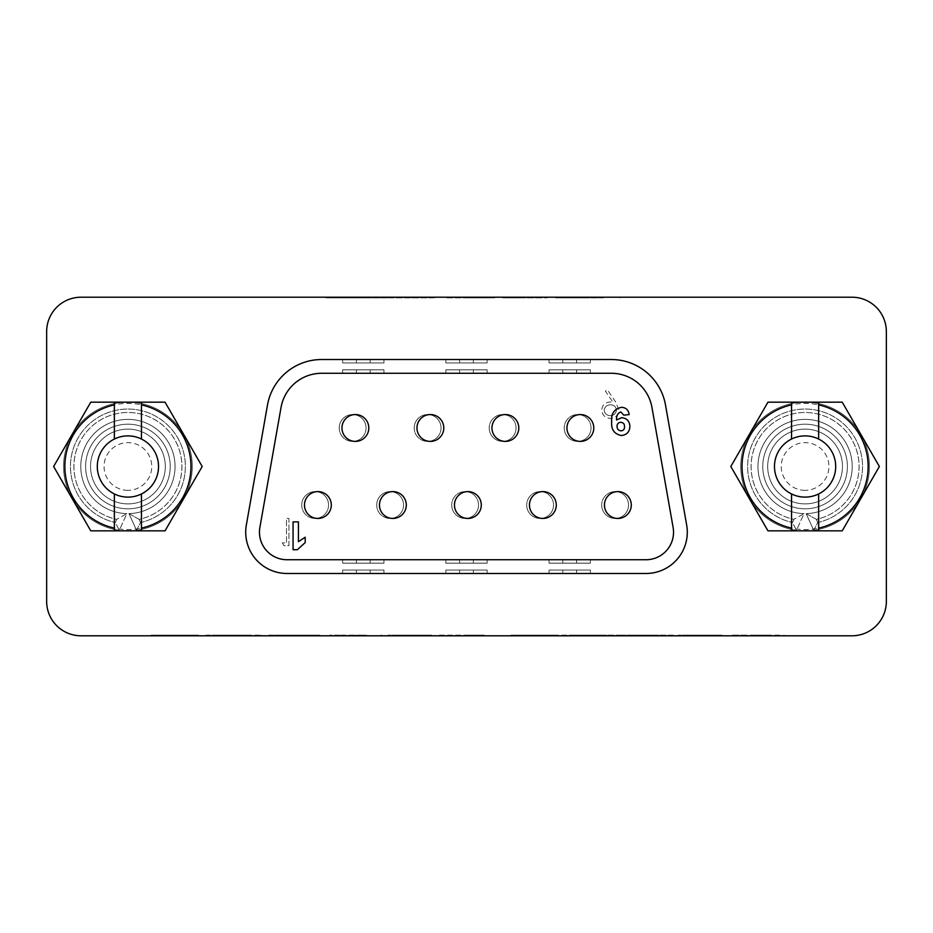 <?xml version="1.0" encoding="UTF-8"?>
<svg xmlns="http://www.w3.org/2000/svg" width="933" height="933" viewBox="0 0 933 933"><rect width="100%" height="100%" fill="white"/><g stroke="black" fill="none" stroke-linecap="round" stroke-linejoin="round"><path stroke-width="0.7" stroke-dasharray="4.67 3.5" d="M127.914 402.17A64.33 64.33 0 0 0 63.724 462.185A64.33 64.33 0 0 0 119.307 530.247L126.876 513.616A47.128 47.128 0 0 1 80.786 465.987A47.128 47.128 0 0 1 127.914 419.372A47.128 47.128 0 0 1 175.042 465.987A47.128 47.128 0 0 1 128.941 513.616L136.51 530.247A64.33 64.33 0 0 0 192.093 462.185A64.33 64.33 0 0 0 127.914 402.17A64.33 64.33 0 0 0 63.724 462.185A64.33 64.33 0 0 0 119.307 530.247L126.876 513.616L116.718 519.331A54.009 54.009 0 0 1 83.13 436.306A54.009 54.009 0 0 1 172.698 436.306A54.009 54.009 0 0 1 139.099 519.331L140.556 522.538L136.51 530.247A64.33 64.33 0 0 0 182.133 431.874A64.33 64.33 0 0 0 73.695 431.874A64.33 64.33 0 0 0 119.307 530.247A64.33 64.33 0 0 1 63.724 462.185A64.33 64.33 0 0 1 127.914 402.17A64.33 64.33 0 0 1 192.093 462.185A64.33 64.33 0 0 1 136.51 530.247L128.941 513.616L136.51 530.247A64.33 64.33 0 0 0 192.093 462.185A64.33 64.33 0 0 0 127.914 402.17A64.33 64.33 0 0 1 192.093 462.185A64.33 64.33 0 0 1 136.51 530.247A64.33 64.33 0 0 0 192.093 462.185A64.33 64.33 0 0 0 127.914 402.17A64.33 64.33 0 0 0 63.724 462.185A64.33 64.33 0 0 0 119.307 530.247L126.876 513.616A47.128 47.128 0 0 1 80.786 465.987A47.128 47.128 0 0 1 127.914 419.372A47.128 47.128 0 0 0 80.786 465.987A47.128 47.128 0 0 0 126.876 513.616A47.128 47.128 0 0 1 87.27 442.639A47.128 47.128 0 0 1 168.558 442.639A47.128 47.128 0 0 1 128.941 513.616L139.099 519.331A54.009 54.009 0 0 0 127.914 412.491A54.009 54.009 0 0 0 116.718 519.331L115.26 522.538L119.307 530.247L126.876 513.616L116.718 519.331L115.26 522.538L119.307 530.247M805.086 402.17A64.33 64.33 0 0 0 740.907 462.185A64.33 64.33 0 0 0 796.49 530.247L804.059 513.616A47.128 47.128 0 0 1 757.958 465.987A47.128 47.128 0 0 1 805.086 419.372A47.128 47.128 0 0 1 852.214 465.987A47.128 47.128 0 0 1 806.124 513.616L813.693 530.247A64.33 64.33 0 0 0 869.276 462.185A64.33 64.33 0 0 0 805.086 402.17A64.33 64.33 0 0 0 740.907 462.185A64.33 64.33 0 0 0 796.49 530.247L804.059 513.616L793.901 519.331A54.009 54.009 0 0 1 760.302 436.306A54.009 54.009 0 0 1 849.87 436.306A54.009 54.009 0 0 1 816.282 519.331L817.74 522.538L813.693 530.247A64.33 64.33 0 0 0 859.305 431.874A64.33 64.33 0 0 0 750.867 431.874A64.33 64.33 0 0 0 796.49 530.247A64.33 64.33 0 0 1 740.907 462.185A64.33 64.33 0 0 1 805.086 402.17A64.33 64.33 0 0 1 869.276 462.185A64.33 64.33 0 0 1 813.693 530.247L806.124 513.616L813.693 530.247A64.33 64.33 0 0 0 869.276 462.185A64.33 64.33 0 0 0 805.086 402.17A64.33 64.33 0 0 1 869.276 462.185A64.33 64.33 0 0 1 813.693 530.247A64.33 64.33 0 0 0 869.276 462.185A64.33 64.33 0 0 0 805.086 402.17A64.33 64.33 0 0 0 740.907 462.185A64.33 64.33 0 0 0 796.49 530.247L804.059 513.616A47.128 47.128 0 0 1 757.958 465.987A47.128 47.128 0 0 1 805.086 419.372A47.128 47.128 0 0 0 757.958 465.987A47.128 47.128 0 0 0 804.059 513.616A47.128 47.128 0 0 1 764.442 442.639A47.128 47.128 0 0 1 845.73 442.639A47.128 47.128 0 0 1 806.124 513.616L816.282 519.331A54.009 54.009 0 0 0 805.086 412.491A54.009 54.009 0 0 0 793.901 519.331L792.444 522.538L796.49 530.247L804.059 513.616L793.901 519.331L792.444 522.538L796.49 530.247M805.086 424.188A42.312 42.312 0 0 0 762.774 466.5A42.312 42.312 0 0 0 805.086 508.812A42.312 42.312 0 0 0 847.397 466.5A42.312 42.312 0 0 0 805.086 424.188A42.312 42.312 0 0 0 762.774 466.5A42.312 42.312 0 0 0 805.086 508.812A42.312 42.312 0 0 0 847.397 466.5A42.312 42.312 0 0 0 805.086 424.188M127.914 424.188A42.312 42.312 0 0 0 85.603 466.5A42.312 42.312 0 0 0 127.914 508.812A42.312 42.312 0 0 0 170.226 466.5A42.312 42.312 0 0 0 127.914 424.188A42.312 42.312 0 0 0 85.603 466.5A42.312 42.312 0 0 0 127.914 508.812A42.312 42.312 0 0 0 170.226 466.5A42.312 42.312 0 0 0 127.914 424.188M326.06 297.895L345.117 297.895L345.117 297.207L328.813 297.207L361.433 297.207L326.06 297.207L364.197 297.207L345.117 297.207L345.117 297.895L326.06 297.895L326.06 297.207M353.164 297.207L335.25 297.207L353.164 297.207L353.164 297.895L353.164 297.207M851.946 297.207L81.054 297.207A34.404 34.404 0 0 0 46.65 331.612L46.65 601.388A34.404 34.404 0 0 0 81.054 635.793L851.946 635.793A34.404 34.404 0 0 0 886.35 601.388L886.35 331.612A34.404 34.404 0 0 0 851.946 297.207M620.13 297.207L565.363 297.207L620.13 297.207L620.13 297.895L620.13 297.207M588.851 297.207L555.706 297.207L588.851 297.207L588.851 297.895L588.851 297.207M474.862 297.207L494.665 297.207L466.232 297.207L494.665 297.895L494.665 297.207L494.665 297.895L466.232 297.895L474.862 297.895L474.862 297.207M446.429 297.207L466.232 297.207L446.429 297.207L446.429 297.895L466.232 297.895L446.429 297.895L446.429 297.207M435.268 297.207L359.916 297.207L435.268 297.207L435.268 297.895L435.268 297.207M518.69 297.207L547.135 297.207L502.747 297.207L518.69 297.207L518.69 297.895L541.093 297.895L541.093 297.207L541.093 297.895L503.388 297.895L503.388 297.207M295.155 635.793L268.937 635.793L319.168 635.793L280.18 635.793L295.155 635.793L295.155 635.105L308.671 635.105L308.671 635.793M432.387 635.793L388.151 635.793L432.387 635.793L432.387 635.105L388.151 635.105L388.151 635.793L388.151 635.105L431.641 635.105L431.641 635.793L431.641 635.105L399.394 635.105L399.394 635.793L399.394 635.105L429.39 635.105L429.39 635.793L429.39 635.105L399.394 635.105L399.394 635.793L399.394 635.105L432.387 635.105L432.387 635.793M779.521 635.105L732.288 635.793L784.023 635.793L743.531 635.793L768.279 635.793L743.531 635.793L743.531 635.105L732.288 635.105L732.288 635.793L732.288 635.105L779.521 635.105L779.521 635.793M651.514 635.793L618.322 635.793L673.055 635.793L651.514 635.793L651.514 635.105L639.956 635.105L639.956 635.793M535.076 635.793L511.109 635.793L558.342 635.793L535.076 635.793L535.076 635.105L511.109 635.105L511.109 635.793M175.194 635.793L151.228 635.793L198.461 635.793L175.194 635.793L175.194 635.105L151.228 635.105L151.228 635.793M596.117 635.793L562.098 635.793L596.117 635.793L596.117 635.105L618.322 635.105L618.322 635.793L618.322 635.105L606.403 635.105L606.403 635.793M722.539 635.793L678.303 635.793L722.539 635.793L722.539 635.105L678.303 635.105L678.303 635.793L678.303 635.105L721.792 635.105L721.792 635.793L721.792 635.105L689.557 635.105L689.557 635.793L689.557 635.105L719.541 635.105L719.541 635.793L719.541 635.105L689.557 635.105L689.557 635.793L689.557 635.105L722.539 635.105L722.539 635.793M466.873 635.793L438.382 635.793L484.122 635.793L438.382 635.105L438.382 635.793L438.382 635.105L484.122 635.105L484.122 635.793L484.122 635.105L466.873 635.105L466.873 635.793M365.573 635.105L329.664 635.793L381.772 635.793L340.918 635.793L340.918 635.105L329.664 635.105L329.664 635.793L329.664 635.105L340.918 635.105L340.918 635.793L340.918 635.105L365.573 635.105L365.573 635.793M205.96 635.105L261.438 635.105L205.96 635.793L261.438 635.793L217.202 635.793L250.196 635.793L233.763 635.793L233.786 635.105L205.96 635.105L205.96 635.793M151.228 635.105L162.47 635.105L162.47 635.793M162.47 635.105L175.497 635.105L175.497 635.793M175.497 635.105L187.218 635.105L187.218 635.793M187.218 635.105L181.737 635.105L181.737 635.793M181.737 635.105L158.878 635.105L158.878 635.793M158.878 635.105L153.478 635.105L153.478 635.793M153.478 635.105L174.319 635.105L174.319 635.793M174.319 635.105L196.21 635.105L196.21 635.793M196.21 635.105L184.967 635.105L184.967 635.793M184.967 635.105L174.459 635.105L174.459 635.793M174.459 635.105L166.564 635.105L166.564 635.793M166.564 635.105L164.721 635.105L164.721 635.793M164.721 635.105L166.459 635.105L166.459 635.793M166.459 635.105L198.461 635.105L198.461 635.793M198.461 635.105L175.194 635.105M511.109 635.105L522.352 635.105L522.352 635.793M522.352 635.105L535.379 635.105L535.379 635.793M535.379 635.105L547.1 635.105L547.1 635.793M547.1 635.105L541.618 635.105L541.618 635.793M541.618 635.105L518.76 635.105L518.76 635.793M518.76 635.105L513.36 635.105L513.36 635.793M513.36 635.105L534.201 635.105L534.201 635.793M534.201 635.105L556.091 635.105L556.091 635.793M556.091 635.105L544.849 635.105L544.849 635.793M544.849 635.105L534.341 635.105L534.341 635.793M534.341 635.105L526.445 635.105L526.445 635.793M526.445 635.105L524.603 635.105L524.603 635.793M524.603 635.105L526.34 635.105L526.34 635.793M526.34 635.105L558.342 635.105L558.342 635.793M558.342 635.105L535.076 635.105M606.403 635.105L601.47 635.105L601.47 635.793M601.47 635.105L579.02 635.105L579.02 635.793M579.02 635.105L574.087 635.105L574.087 635.793M574.087 635.105L562.098 635.105L562.098 635.793M562.098 635.105L584.198 635.105L584.198 635.793M584.198 635.105L596.117 635.105M582.554 635.105L597.89 635.105L582.554 635.105L582.554 635.793L597.89 635.793L582.554 635.793M597.89 635.105L597.89 635.793M590.204 635.105L590.204 635.793M639.956 635.105L618.322 635.105L630.207 635.105L630.207 635.793M630.207 635.105L645.694 635.105L645.694 635.793M645.694 635.105L661.124 635.105L661.124 635.793M661.124 635.105L673.055 635.105L673.055 635.793M673.055 635.105L651.514 635.105M764.862 635.105L764.862 635.793M776.932 635.105L776.932 635.793M784.023 635.105L784.023 635.793M770.88 635.105L770.88 635.793M762.564 635.105L762.564 635.793M753.094 635.105L768.279 635.105L753.094 635.105L753.094 635.793M743.531 635.105L743.531 635.793L743.531 635.105M762.028 635.105L762.028 635.793M768.279 635.105L768.279 635.793M381.026 635.105L381.026 635.793M358.82 635.105L358.82 635.793M381.772 635.105L381.772 635.793M366.797 635.105L366.797 635.793M350.283 635.105L350.283 635.793M308.671 635.105L319.926 635.105L319.926 635.793M319.926 635.105L295.609 635.105L295.609 635.793M295.609 635.105L268.937 635.105L268.937 635.793M268.937 635.105L296.018 635.105L296.018 635.793M296.018 635.105L313.255 635.105L313.255 635.793M313.255 635.105L319.168 635.105L319.168 635.793M319.168 635.105L307.925 635.105L307.925 635.793M307.925 635.105L295.225 635.105L295.225 635.793M295.225 635.105L280.18 635.105L280.18 635.793M280.18 635.105L295.155 635.105M208.572 635.105L208.572 635.793M221.296 635.105L221.296 635.793M233.623 635.105L233.623 635.793M261.438 635.105L261.438 635.793M250.196 635.105L233.763 635.105L250.196 635.105L250.196 635.793M217.202 635.105L233.763 635.105L217.202 635.105L217.202 635.793M233.763 635.105L233.763 635.793M805.086 419.372A47.128 47.128 0 0 1 852.214 465.987A47.128 47.128 0 0 1 806.124 513.616A47.128 47.128 0 0 0 852.214 465.987A47.128 47.128 0 0 0 805.086 419.372A47.128 47.128 0 0 1 852.214 465.987A47.128 47.128 0 0 1 806.124 513.616L813.693 530.247L817.74 522.538A57.449 57.449 0 0 0 852.575 434.172A57.449 57.449 0 0 0 757.596 434.172A57.449 57.449 0 0 0 792.444 522.538A57.449 57.449 0 0 1 805.086 409.051A57.449 57.449 0 0 1 817.74 522.538L816.282 519.331L806.124 513.616A47.128 47.128 0 0 0 852.214 465.987A47.128 47.128 0 0 0 805.086 419.372A47.128 47.128 0 0 0 757.958 465.987A47.128 47.128 0 0 0 804.059 513.616M127.914 419.372A47.128 47.128 0 0 1 175.042 465.987A47.128 47.128 0 0 1 128.941 513.616A47.128 47.128 0 0 0 175.042 465.987A47.128 47.128 0 0 0 127.914 419.372A47.128 47.128 0 0 1 175.042 465.987A47.128 47.128 0 0 1 128.941 513.616L136.51 530.247L140.556 522.538A57.449 57.449 0 0 0 175.404 434.172A57.449 57.449 0 0 0 80.425 434.172A57.449 57.449 0 0 0 115.26 522.538A57.449 57.449 0 0 1 127.914 409.051A57.449 57.449 0 0 1 140.556 522.538L139.099 519.331L128.941 513.616A47.128 47.128 0 0 0 175.042 465.987A47.128 47.128 0 0 0 127.914 419.372A47.128 47.128 0 0 0 80.786 465.987A47.128 47.128 0 0 0 126.876 513.616M603.266 297.895L565.363 297.895L603.266 297.895L603.266 297.207L603.266 297.895M565.363 297.895L565.363 297.207L565.363 297.895M555.706 297.895L588.851 297.895L555.706 297.895L555.706 297.207L555.706 297.895M464.401 297.895L476.693 297.895L452.47 297.207L476.693 297.207L464.401 297.207L464.401 297.895M488.635 297.895L476.693 297.895L488.635 297.895L488.635 297.207L476.693 297.207L488.635 297.207L488.635 297.895M452.47 297.895L452.47 297.207L452.47 297.895M396.152 297.895L435.268 297.895L429.227 297.895L429.227 297.207L429.227 297.895L394.041 297.895L394.041 297.207L394.041 297.895L359.916 297.895L359.916 297.207L359.916 297.895L396.152 297.895L396.152 297.207M429.647 297.895L429.647 297.207L429.647 297.895M429.507 297.895L429.507 297.207M365.958 297.895L365.958 297.207L365.958 297.895M400.082 297.895L400.082 297.207L400.082 297.895M503.388 297.895L547.135 297.895L502.747 297.895L508.368 297.895L508.368 297.207M508.368 297.895L518.69 297.895M502.747 297.895L502.747 297.207M547.135 297.895L547.135 297.207L547.135 297.895M508.998 297.895L508.998 297.207M364.197 297.895L345.117 297.895L364.197 297.895L364.197 297.207M361.433 297.895L345.07 297.895L361.433 297.895L361.433 297.207M328.813 297.895L345.07 297.895L328.813 297.895L328.813 297.207M345.07 297.895L345.07 297.207L345.07 297.895M337.011 297.895L353.164 297.895L336.626 297.895L337.011 297.207M339.122 297.895L339.122 297.207M336.626 297.895L336.626 297.207L336.626 297.895M335.682 297.895L335.682 297.207M335.25 297.895L335.25 297.207M339.379 297.895L339.379 297.207M339.729 297.895L339.729 297.207M339.845 297.895L339.845 297.207L349.945 297.207L339.845 297.207L339.845 297.895L349.945 297.895L349.945 297.207L349.945 297.895L339.845 297.895M344.289 297.895L344.289 297.207L344.277 297.895M349.945 297.895L349.945 297.207L349.945 297.895M341.14 297.895L341.14 297.207M368.803 427.967A13.412 13.412 0 0 0 355.391 414.555A13.412 13.412 0 0 0 341.968 427.967A13.412 13.412 0 0 0 355.391 441.391A13.412 13.412 0 0 0 368.803 427.967M443.793 427.967A13.412 13.412 0 0 0 430.381 414.555A13.412 13.412 0 0 0 416.958 427.967A13.412 13.412 0 0 0 430.381 441.391A13.412 13.412 0 0 0 443.793 427.967M518.795 427.967A13.412 13.412 0 0 0 505.371 414.555A13.412 13.412 0 0 0 491.959 427.967A13.412 13.412 0 0 0 505.371 441.391A13.412 13.412 0 0 0 518.795 427.967M331.308 505.033A13.412 13.412 0 0 0 317.885 491.609A13.412 13.412 0 0 0 304.473 505.033A13.412 13.412 0 0 0 317.885 518.445A13.412 13.412 0 0 0 331.308 505.033M406.298 505.033A13.412 13.412 0 0 0 392.886 491.609A13.412 13.412 0 0 0 379.463 505.033A13.412 13.412 0 0 0 392.886 518.445A13.412 13.412 0 0 0 406.298 505.033M481.288 505.033A13.412 13.412 0 0 0 467.876 491.609A13.412 13.412 0 0 0 454.464 505.033A13.412 13.412 0 0 0 467.876 518.445A13.412 13.412 0 0 0 481.288 505.033M556.29 505.033A13.412 13.412 0 0 0 542.866 491.609A13.412 13.412 0 0 0 529.454 505.033A13.412 13.412 0 0 0 542.866 518.445A13.412 13.412 0 0 0 556.29 505.033M593.785 427.967A13.412 13.412 0 0 0 580.361 414.555A13.412 13.412 0 0 0 566.949 427.967A13.412 13.412 0 0 0 580.361 441.391A13.412 13.412 0 0 0 593.785 427.967M631.279 505.033A13.412 13.412 0 0 0 617.868 491.609A13.412 13.412 0 0 0 604.444 505.033A13.412 13.412 0 0 0 617.868 518.445A13.412 13.412 0 0 0 631.279 505.033M646.009 559.73A27.524 27.524 0 0 0 673.113 527.425L651.945 407.383A41.285 41.285 0 0 0 611.29 373.27L321.71 373.27A41.285 41.285 0 0 0 281.055 407.383L259.887 527.425A27.524 27.524 0 0 0 286.991 559.73L646.009 559.73L286.991 559.73A27.524 27.524 0 0 1 259.887 527.425L281.055 407.383A41.285 41.285 0 0 1 321.71 373.27L611.29 373.27A41.285 41.285 0 0 1 651.945 407.383L673.113 527.425A27.524 27.524 0 0 1 646.009 559.73L286.991 559.73A27.524 27.524 0 0 1 259.887 527.425L281.055 407.383A41.285 41.285 0 0 1 321.71 373.27L611.29 373.27A41.285 41.285 0 0 1 651.945 407.383L673.113 527.425A27.524 27.524 0 0 1 646.009 559.73M686.665 525.034A41.285 41.285 0 0 1 646.009 573.48L286.991 573.48A41.285 41.285 0 0 1 246.335 525.034L267.503 404.992A55.035 55.035 0 0 1 321.71 359.52L611.29 359.52A55.035 55.035 0 0 1 665.497 404.992L686.665 525.034A41.285 41.285 0 0 1 646.009 573.48A41.285 41.285 0 0 0 686.665 525.034L665.497 404.992A55.035 55.035 0 0 0 611.29 359.52L321.71 359.52L611.29 359.52A55.035 55.035 0 0 1 665.497 404.992L686.665 525.034M293.067 549.712L293.067 521.885L298.42 521.885L298.42 541.7L305.196 537.221L305.196 542.574L297.359 549.712L293.067 549.712M621.553 407.313C626.031 407.616 628.562 410.03 629.169 414.579L623.815 415.162L620.795 411.954C617.623 413.342 616.235 416.013 616.608 419.978L621.716 417.669C626.883 418.264 629.612 421.191 629.88 426.439C629.588 432.026 626.673 435.046 621.145 435.501C614.136 433.95 610.987 429.308 611.686 421.576C610.998 413.587 614.287 408.829 621.553 407.313M624.527 426.673C624.574 424.037 623.314 422.579 620.748 422.299C618.322 422.521 617.086 423.85 617.04 426.311C617.086 428.993 618.416 430.51 621.028 430.859C623.454 430.591 624.62 429.192 624.527 426.673M591.032 427.967A13.412 13.412 0 0 1 577.609 441.391A13.412 13.412 0 0 1 564.197 427.967A13.412 13.412 0 0 1 577.609 414.555A13.412 13.412 0 0 1 591.032 427.967A13.412 13.412 0 0 1 577.609 441.391A13.412 13.412 0 0 1 564.197 427.967A13.412 13.412 0 0 1 577.609 414.555A13.412 13.412 0 0 1 591.032 427.967A13.412 13.412 0 0 1 577.609 441.391A13.412 13.412 0 0 1 564.197 427.967M516.042 427.967A13.412 13.412 0 0 1 502.619 441.391A13.412 13.412 0 0 1 489.207 427.967A13.412 13.412 0 0 1 502.619 414.555A13.412 13.412 0 0 1 516.042 427.967A13.412 13.412 0 0 1 502.619 441.391A13.412 13.412 0 0 1 489.207 427.967A13.412 13.412 0 0 1 502.619 414.555A13.412 13.412 0 0 1 516.042 427.967A13.412 13.412 0 0 1 502.619 441.391A13.412 13.412 0 0 1 489.207 427.967M441.041 427.967A13.412 13.412 0 0 1 427.629 441.391A13.412 13.412 0 0 1 414.205 427.967A13.412 13.412 0 0 1 427.629 414.555A13.412 13.412 0 0 1 441.041 427.967A13.412 13.412 0 0 1 427.629 441.391A13.412 13.412 0 0 1 414.205 427.967A13.412 13.412 0 0 1 427.629 414.555A13.412 13.412 0 0 1 441.041 427.967A13.412 13.412 0 0 0 427.629 414.555A13.412 13.412 0 0 0 414.205 427.967M628.527 505.033A13.412 13.412 0 0 1 615.115 518.445A13.412 13.412 0 0 1 601.692 505.033A13.412 13.412 0 0 1 615.115 491.609A13.412 13.412 0 0 1 628.527 505.033A13.412 13.412 0 0 1 615.115 518.445A13.412 13.412 0 0 1 601.692 505.033A13.412 13.412 0 0 1 615.115 491.609A13.412 13.412 0 0 1 628.527 505.033A13.412 13.412 0 0 1 615.115 518.445A13.412 13.412 0 0 1 601.692 505.033M553.537 505.033A13.412 13.412 0 0 1 540.114 518.445A13.412 13.412 0 0 1 526.702 505.033A13.412 13.412 0 0 1 540.114 491.609A13.412 13.412 0 0 1 553.537 505.033A13.412 13.412 0 0 1 540.114 518.445A13.412 13.412 0 0 1 526.702 505.033A13.412 13.412 0 0 1 540.114 491.609A13.412 13.412 0 0 1 553.537 505.033A13.412 13.412 0 0 1 540.114 518.445A13.412 13.412 0 0 1 526.702 505.033M478.536 505.033A13.412 13.412 0 0 1 465.124 518.445A13.412 13.412 0 0 1 451.712 505.033A13.412 13.412 0 0 1 465.124 491.609A13.412 13.412 0 0 1 478.536 505.033A13.412 13.412 0 0 1 465.124 518.445A13.412 13.412 0 0 1 451.712 505.033A13.412 13.412 0 0 1 465.124 491.609A13.412 13.412 0 0 1 478.536 505.033A13.412 13.412 0 0 1 465.124 518.445A13.412 13.412 0 0 1 451.712 505.033M403.546 505.033A13.412 13.412 0 0 1 390.134 518.445A13.412 13.412 0 0 1 376.71 505.033A13.412 13.412 0 0 1 390.134 491.609A13.412 13.412 0 0 1 403.546 505.033A13.412 13.412 0 0 1 390.134 518.445A13.412 13.412 0 0 1 376.71 505.033A13.412 13.412 0 0 1 390.134 491.609A13.412 13.412 0 0 1 403.546 505.033A13.412 13.412 0 0 0 390.134 491.609A13.412 13.412 0 0 0 376.71 505.033M366.051 427.967A13.412 13.412 0 0 1 352.639 441.391A13.412 13.412 0 0 1 339.215 427.967A13.412 13.412 0 0 1 352.639 414.555A13.412 13.412 0 0 1 366.051 427.967A13.412 13.412 0 0 1 352.639 441.391A13.412 13.412 0 0 1 339.215 427.967A13.412 13.412 0 0 1 352.639 414.555A13.412 13.412 0 0 1 366.051 427.967A13.412 13.412 0 0 0 352.639 414.555A13.412 13.412 0 0 0 339.215 427.967M328.556 505.033A13.412 13.412 0 0 1 315.132 518.445A13.412 13.412 0 0 1 301.721 505.033A13.412 13.412 0 0 1 315.132 491.609A13.412 13.412 0 0 1 328.556 505.033A13.412 13.412 0 0 1 315.132 518.445A13.412 13.412 0 0 1 301.721 505.033A13.412 13.412 0 0 1 315.132 491.609A13.412 13.412 0 0 1 328.556 505.033A13.412 13.412 0 0 0 315.132 491.609A13.412 13.412 0 0 0 301.721 505.033M245.706 532.207A41.285 41.285 0 0 1 246.335 525.034A41.285 41.285 0 0 0 286.991 573.48L646.009 573.48L286.991 573.48A41.285 41.285 0 0 1 245.706 532.207M590.344 359.52L549.059 359.52L590.344 359.52L590.344 362.949L590.344 359.52M383.941 359.52L342.656 359.52L383.941 359.52L383.941 362.949L383.941 359.52M487.143 359.52L445.857 359.52L487.143 359.52L487.143 362.949L487.143 359.52M549.059 573.48L590.344 573.48L549.059 573.48L549.059 570.051L590.344 570.051L549.059 570.051L549.059 573.48M383.941 573.48L342.656 573.48L383.941 573.48L383.941 570.051L383.941 573.48M487.143 573.48L445.857 573.48L487.143 573.48L487.143 570.051L487.143 573.48M267.503 404.992L246.335 525.034L267.503 404.992A55.035 55.035 0 0 1 321.71 359.52A55.035 55.035 0 0 0 267.503 404.992M282.326 542.878L283.924 545.665L288.95 545.665L288.95 518.445L286.513 518.445L286.513 542.878L282.326 542.878L283.924 545.665L288.95 545.665L288.95 518.445L286.513 518.445L286.513 542.878L282.326 542.878M615.722 402.053L607.336 389.772L605.377 391.137L612.958 402.216L610.089 402.006C605.039 402.38 602.251 405.074 601.738 410.077C602.275 415.255 605.167 418.031 610.415 418.427C615.558 417.984 618.381 415.197 618.859 410.054L615.722 402.053L607.336 389.772L605.377 391.137L612.958 402.216L610.089 402.006C605.039 402.38 602.251 405.074 601.738 410.077C602.275 415.255 605.167 418.031 610.415 418.427C615.558 417.984 618.381 415.197 618.859 410.054L615.722 402.053M383.941 373.27L342.656 373.27L383.941 373.27L383.941 369.83L342.656 369.83L342.656 373.27L342.656 369.83L383.941 369.83L383.941 373.27M487.143 373.27L445.857 373.27L487.143 373.27L487.143 369.83L445.857 369.83L445.857 373.27L445.857 369.83L487.143 369.83L487.143 373.27M590.344 373.27L549.059 373.27L590.344 373.27L590.344 369.83L549.059 369.83L549.059 373.27L549.059 369.83L590.344 369.83L590.344 373.27M590.344 559.73L549.059 559.73L590.344 559.73L590.344 563.17L549.059 563.17L549.059 559.73L549.059 563.17L590.344 563.17L590.344 559.73M487.143 559.73L445.857 559.73L487.143 559.73L487.143 563.17L445.857 563.17L445.857 559.73L445.857 563.17L487.143 563.17L487.143 559.73M383.941 559.73L342.656 559.73L383.941 559.73L383.941 563.17L342.656 563.17L342.656 559.73L342.656 563.17L383.941 563.17L383.941 559.73M342.656 570.051L383.941 570.051L342.656 570.051L342.656 573.48L342.656 570.051M383.941 362.949L342.656 362.949L342.656 359.52L342.656 362.949L383.941 362.949M487.143 362.949L445.857 362.949L445.857 359.52L445.857 362.949L487.143 362.949M590.344 362.949L549.059 362.949L549.059 359.52L549.059 362.949L590.344 362.949M445.857 570.051L487.143 570.051L445.857 570.051L445.857 573.48L445.857 570.051M590.344 570.051L590.344 573.48L590.344 570.051M610.287 415.628C606.73 415.453 604.701 413.657 604.187 410.217C604.771 406.73 606.893 404.922 610.544 404.794C614.066 404.945 616.025 406.753 616.421 410.217C615.897 413.657 613.856 415.465 610.287 415.628C606.73 415.453 604.701 413.657 604.187 410.217C604.771 406.73 606.893 404.922 610.544 404.794C614.066 404.945 616.025 406.753 616.421 410.217C615.897 413.657 613.856 415.465 610.287 415.628M127.914 497.114A30.614 30.614 0 0 0 158.528 466.5A30.614 30.614 0 0 0 127.914 435.886A30.614 30.614 0 0 0 97.3 466.5A30.614 30.614 0 0 0 127.914 497.114A30.614 30.614 0 0 1 97.3 466.5A30.614 30.614 0 0 1 127.914 435.886A30.614 30.614 0 0 0 97.3 466.5A30.614 30.614 0 0 0 127.914 497.114A30.614 30.614 0 0 1 97.3 466.5A30.614 30.614 0 0 1 127.914 435.886A30.614 30.614 0 0 0 97.3 466.5A30.614 30.614 0 0 0 127.914 497.114A30.614 30.614 0 0 1 97.3 466.5A30.614 30.614 0 0 1 127.914 435.886A30.614 30.614 0 0 0 97.3 466.5A30.614 30.614 0 0 0 127.914 497.114A30.614 30.614 0 0 1 97.3 466.5A30.614 30.614 0 0 1 127.914 435.886A30.614 30.614 0 0 0 97.3 466.5A30.614 30.614 0 0 0 127.914 497.114A30.614 30.614 0 0 1 97.3 466.5A30.614 30.614 0 0 1 127.914 435.886A30.614 30.614 0 0 0 97.3 466.5A30.614 30.614 0 0 0 127.914 497.114A30.614 30.614 0 0 1 97.3 466.5A30.614 30.614 0 0 1 127.914 435.886A30.614 30.614 0 0 1 158.528 466.5A30.614 30.614 0 0 1 127.914 497.114A30.614 30.614 0 0 1 97.3 466.5A30.614 30.614 0 0 1 127.914 435.886A30.614 30.614 0 0 1 158.528 466.5A30.614 30.614 0 0 1 127.914 497.114A30.614 30.614 0 0 1 97.3 466.5A30.614 30.614 0 0 1 127.914 435.886A30.614 30.614 0 0 1 158.528 466.5A30.614 30.614 0 0 1 127.914 497.114A30.614 30.614 0 0 0 158.528 466.5A30.614 30.614 0 0 0 127.914 435.886A30.614 30.614 0 0 1 158.528 466.5A30.614 30.614 0 0 1 127.914 497.114A30.614 30.614 0 0 0 158.528 466.5A30.614 30.614 0 0 0 127.914 435.886A30.614 30.614 0 0 1 158.528 466.5A30.614 30.614 0 0 1 127.914 497.114A30.614 30.614 0 0 0 158.528 466.5A30.614 30.614 0 0 0 127.914 435.886A30.614 30.614 0 0 1 158.528 466.5A30.614 30.614 0 0 1 127.914 497.114A30.614 30.614 0 0 0 158.528 466.5A30.614 30.614 0 0 0 127.914 435.886A30.614 30.614 0 0 1 158.528 466.5A30.614 30.614 0 0 1 127.914 497.114A30.614 30.614 0 0 0 158.528 466.5A30.614 30.614 0 0 0 127.914 435.886A30.614 30.614 0 0 1 158.528 466.5A30.614 30.614 0 0 1 127.914 497.114A30.614 30.614 0 0 0 158.528 466.5A30.614 30.614 0 0 0 127.914 435.886A30.614 30.614 0 0 0 97.3 466.5A30.614 30.614 0 0 0 127.914 497.114M202.193 466.5L165.048 402.17L90.769 402.17L53.624 466.5L90.769 530.83L165.048 530.83L202.193 466.5M64.82 466.5A63.094 63.094 0 0 1 127.914 403.406A63.094 63.094 0 0 1 190.997 466.5A63.094 63.094 0 0 1 127.914 529.594A63.094 63.094 0 0 1 64.82 466.5M127.914 429.11A37.39 37.39 0 0 0 90.524 466.5A37.39 37.39 0 0 0 127.914 503.89A37.39 37.39 0 0 0 165.304 466.5A37.39 37.39 0 0 0 127.914 429.11A37.39 37.39 0 0 0 90.524 466.5A37.39 37.39 0 0 0 127.914 503.89A37.39 37.39 0 0 0 165.304 466.5A37.39 37.39 0 0 0 127.914 429.11A37.39 37.39 0 0 0 90.524 466.5A37.39 37.39 0 0 0 127.914 503.89A37.39 37.39 0 0 0 165.304 466.5A37.39 37.39 0 0 0 127.914 429.11A37.39 37.39 0 0 0 90.524 466.5A37.39 37.39 0 0 0 127.914 503.89A37.39 37.39 0 0 0 165.304 466.5A37.39 37.39 0 0 0 127.914 429.11A37.39 37.39 0 0 0 90.524 466.5A37.39 37.39 0 0 0 127.914 503.89A37.39 37.39 0 0 0 165.304 466.5A37.39 37.39 0 0 0 127.914 429.11A37.39 37.39 0 0 0 90.524 466.5A37.39 37.39 0 0 0 127.914 503.89A37.39 37.39 0 0 0 165.304 466.5A37.39 37.39 0 0 0 127.914 429.11A37.39 37.39 0 0 0 90.524 466.5A37.39 37.39 0 0 0 127.914 503.89A37.39 37.39 0 0 0 165.304 466.5A37.39 37.39 0 0 0 127.914 429.11M127.914 490.35A23.85 23.85 0 0 1 104.064 466.5A23.85 23.85 0 0 1 127.914 442.65A23.85 23.85 0 0 1 151.752 466.5A23.85 23.85 0 0 1 127.914 490.35M114.362 493.954L114.362 530.83M141.454 530.83L141.454 493.954M141.454 439.046L141.454 402.17M114.362 402.17L114.362 439.046M805.086 497.114A30.614 30.614 0 0 0 835.7 466.5A30.614 30.614 0 0 0 805.086 435.886A30.614 30.614 0 0 0 774.472 466.5A30.614 30.614 0 0 0 805.086 497.114A30.614 30.614 0 0 1 774.472 466.5A30.614 30.614 0 0 1 805.086 435.886A30.614 30.614 0 0 0 774.472 466.5A30.614 30.614 0 0 0 805.086 497.114A30.614 30.614 0 0 1 774.472 466.5A30.614 30.614 0 0 1 805.086 435.886A30.614 30.614 0 0 0 774.472 466.5A30.614 30.614 0 0 0 805.086 497.114A30.614 30.614 0 0 1 774.472 466.5A30.614 30.614 0 0 1 805.086 435.886A30.614 30.614 0 0 0 774.472 466.5A30.614 30.614 0 0 0 805.086 497.114A30.614 30.614 0 0 1 774.472 466.5A30.614 30.614 0 0 1 805.086 435.886A30.614 30.614 0 0 0 774.472 466.5A30.614 30.614 0 0 0 805.086 497.114A30.614 30.614 0 0 1 774.472 466.5A30.614 30.614 0 0 1 805.086 435.886A30.614 30.614 0 0 0 774.472 466.5A30.614 30.614 0 0 0 805.086 497.114A30.614 30.614 0 0 1 774.472 466.5A30.614 30.614 0 0 1 805.086 435.886A30.614 30.614 0 0 1 835.7 466.5A30.614 30.614 0 0 1 805.086 497.114A30.614 30.614 0 0 1 774.472 466.5A30.614 30.614 0 0 1 805.086 435.886A30.614 30.614 0 0 1 835.7 466.5A30.614 30.614 0 0 1 805.086 497.114A30.614 30.614 0 0 1 774.472 466.5A30.614 30.614 0 0 1 805.086 435.886A30.614 30.614 0 0 1 835.7 466.5A30.614 30.614 0 0 1 805.086 497.114A30.614 30.614 0 0 0 835.7 466.5A30.614 30.614 0 0 0 805.086 435.886A30.614 30.614 0 0 1 835.7 466.5A30.614 30.614 0 0 1 805.086 497.114A30.614 30.614 0 0 0 835.7 466.5A30.614 30.614 0 0 0 805.086 435.886A30.614 30.614 0 0 1 835.7 466.5A30.614 30.614 0 0 1 805.086 497.114A30.614 30.614 0 0 0 835.7 466.5A30.614 30.614 0 0 0 805.086 435.886A30.614 30.614 0 0 1 835.7 466.5A30.614 30.614 0 0 1 805.086 497.114A30.614 30.614 0 0 0 835.7 466.5A30.614 30.614 0 0 0 805.086 435.886A30.614 30.614 0 0 1 835.7 466.5A30.614 30.614 0 0 1 805.086 497.114A30.614 30.614 0 0 0 835.7 466.5A30.614 30.614 0 0 0 805.086 435.886A30.614 30.614 0 0 1 835.7 466.5A30.614 30.614 0 0 1 805.086 497.114A30.614 30.614 0 0 0 835.7 466.5A30.614 30.614 0 0 0 805.086 435.886A30.614 30.614 0 0 0 774.472 466.5A30.614 30.614 0 0 0 805.086 497.114M879.376 466.5L842.231 402.17L767.952 402.17L730.807 466.5L767.952 530.83L842.231 530.83L879.376 466.5M742.003 466.5A63.094 63.094 0 0 1 805.086 403.406A63.094 63.094 0 0 1 868.18 466.5A63.094 63.094 0 0 1 805.086 529.594A63.094 63.094 0 0 1 742.003 466.5M805.086 429.11A37.39 37.39 0 0 0 767.696 466.5A37.39 37.39 0 0 0 805.086 503.89A37.39 37.39 0 0 0 842.476 466.5A37.39 37.39 0 0 0 805.086 429.11A37.39 37.39 0 0 0 767.696 466.5A37.39 37.39 0 0 0 805.086 503.89A37.39 37.39 0 0 0 842.476 466.5A37.39 37.39 0 0 0 805.086 429.11A37.39 37.39 0 0 0 767.696 466.5A37.39 37.39 0 0 0 805.086 503.89A37.39 37.39 0 0 0 842.476 466.5A37.39 37.39 0 0 0 805.086 429.11A37.39 37.39 0 0 0 767.696 466.5A37.39 37.39 0 0 0 805.086 503.89A37.39 37.39 0 0 0 842.476 466.5A37.39 37.39 0 0 0 805.086 429.11A37.39 37.39 0 0 0 767.696 466.5A37.39 37.39 0 0 0 805.086 503.89A37.39 37.39 0 0 0 842.476 466.5A37.39 37.39 0 0 0 805.086 429.11A37.39 37.39 0 0 0 767.696 466.5A37.39 37.39 0 0 0 805.086 503.89A37.39 37.39 0 0 0 842.476 466.5A37.39 37.39 0 0 0 805.086 429.11A37.39 37.39 0 0 0 767.696 466.5A37.39 37.39 0 0 0 805.086 503.89A37.39 37.39 0 0 0 842.476 466.5A37.39 37.39 0 0 0 805.086 429.11M805.086 490.35A23.85 23.85 0 0 1 781.248 466.5A23.85 23.85 0 0 1 805.086 442.65A23.85 23.85 0 0 1 828.936 466.5A23.85 23.85 0 0 1 805.086 490.35M791.546 493.954L791.546 530.83M818.638 530.83L818.638 493.954M818.638 439.046L818.638 402.17M791.546 402.17L791.546 439.046M172.243 635.105L172.243 635.793M532.125 635.105L532.125 635.793M756.826 635.105L756.826 635.793M746.05 635.105L746.05 635.793M752.593 635.105L752.593 635.793M466.232 297.895L466.232 297.207L466.232 297.895M476.693 297.895L476.693 297.207L476.693 297.895M417.494 297.895L417.494 297.207M407.744 297.895L407.744 297.207M382.88 297.895L382.88 297.207M375.579 297.895L375.579 297.207M377.41 297.895L377.41 297.207M381.69 297.895L381.69 297.207M411.885 297.895L411.885 297.207M417.926 297.895L417.926 297.207M518.48 297.895L518.48 297.207M532.102 297.895L532.102 297.207M529.151 297.895L529.151 297.207M519.04 297.895L519.04 297.207M518.97 297.895L518.97 297.207M530.072 297.895L530.072 297.207M528.871 297.895L528.871 297.207M344.23 297.895L344.23 297.207M344.499 297.895L344.499 297.207M356.418 570.051L356.418 573.48M370.179 570.051L370.179 573.48M370.179 563.17L370.179 559.73M356.418 563.17L356.418 559.73M370.179 362.949L370.179 359.52M356.418 362.949L356.418 359.52M356.418 369.83L356.418 373.27M370.179 369.83L370.179 373.27M473.381 362.949L473.381 359.52M459.619 362.949L459.619 359.52M459.619 369.83L459.619 373.27M473.381 369.83L473.381 373.27M576.582 362.949L576.582 359.52M562.821 362.949L562.821 359.52M562.821 369.83L562.821 373.27M576.582 369.83L576.582 373.27M459.619 570.051L459.619 573.48M473.381 570.051L473.381 573.48M576.582 570.051L576.582 573.48M562.821 570.051L562.821 573.48M473.381 563.17L473.381 559.73M459.619 563.17L459.619 559.73M576.582 563.17L576.582 559.73M562.821 563.17L562.821 559.73"/><path stroke-width="1.4" d="M851.946 297.207L81.054 297.207A34.404 34.404 0 0 0 46.65 331.612L46.65 601.388A34.404 34.404 0 0 0 81.054 635.793L851.946 635.793A34.404 34.404 0 0 0 886.35 601.388L886.35 331.612A34.404 34.404 0 0 0 851.946 297.207M368.803 427.967A13.412 13.412 0 0 0 355.391 414.555A13.412 13.412 0 0 0 341.968 427.967A13.412 13.412 0 0 0 355.391 441.391A13.412 13.412 0 0 0 368.803 427.967M443.793 427.967A13.412 13.412 0 0 0 430.381 414.555A13.412 13.412 0 0 0 416.958 427.967A13.412 13.412 0 0 0 430.381 441.391A13.412 13.412 0 0 0 443.793 427.967M518.795 427.967A13.412 13.412 0 0 0 505.371 414.555A13.412 13.412 0 0 0 491.959 427.967A13.412 13.412 0 0 0 505.371 441.391A13.412 13.412 0 0 0 518.795 427.967M331.308 505.033A13.412 13.412 0 0 0 317.885 491.609A13.412 13.412 0 0 0 304.473 505.033A13.412 13.412 0 0 0 317.885 518.445A13.412 13.412 0 0 0 331.308 505.033M406.298 505.033A13.412 13.412 0 0 0 392.886 491.609A13.412 13.412 0 0 0 379.463 505.033A13.412 13.412 0 0 0 392.886 518.445A13.412 13.412 0 0 0 406.298 505.033M481.288 505.033A13.412 13.412 0 0 0 467.876 491.609A13.412 13.412 0 0 0 454.464 505.033A13.412 13.412 0 0 0 467.876 518.445A13.412 13.412 0 0 0 481.288 505.033M556.29 505.033A13.412 13.412 0 0 0 542.866 491.609A13.412 13.412 0 0 0 529.454 505.033A13.412 13.412 0 0 0 542.866 518.445A13.412 13.412 0 0 0 556.29 505.033M593.785 427.967A13.412 13.412 0 0 0 580.361 414.555A13.412 13.412 0 0 0 566.949 427.967A13.412 13.412 0 0 0 580.361 441.391A13.412 13.412 0 0 0 593.785 427.967M631.279 505.033A13.412 13.412 0 0 0 617.868 491.609A13.412 13.412 0 0 0 604.444 505.033A13.412 13.412 0 0 0 617.868 518.445A13.412 13.412 0 0 0 631.279 505.033M646.009 559.73A27.524 27.524 0 0 0 673.113 527.425L651.945 407.383A41.285 41.285 0 0 0 611.29 373.27L321.71 373.27A41.285 41.285 0 0 0 281.055 407.383L259.887 527.425A27.524 27.524 0 0 0 286.991 559.73L646.009 559.73M687.294 532.207A41.285 41.285 0 0 0 686.665 525.034L665.497 404.992A55.035 55.035 0 0 0 611.29 359.52L321.71 359.52A55.035 55.035 0 0 0 267.503 404.992L246.335 525.034A41.285 41.285 0 0 0 286.991 573.48L646.009 573.48A41.285 41.285 0 0 0 687.294 532.207M297.359 549.712L293.067 549.712L293.067 521.885L298.42 521.885L298.42 541.7L305.196 537.221L305.196 542.574L297.359 549.712M611.686 421.576C610.998 413.587 614.287 408.829 621.553 407.313C626.031 407.616 628.562 410.03 629.169 414.579L623.815 415.162L620.795 411.954C617.623 413.342 616.235 416.013 616.608 419.978L621.716 417.669C626.883 418.264 629.612 421.191 629.88 426.439C629.588 432.026 626.673 435.046 621.145 435.501C614.136 433.95 610.987 429.308 611.686 421.576M620.748 422.299C618.322 422.521 617.086 423.85 617.04 426.311C617.086 428.993 618.416 430.51 621.028 430.859C623.454 430.591 624.62 429.192 624.527 426.673C624.574 424.037 623.314 422.579 620.748 422.299M114.362 493.954A30.614 30.614 0 0 0 158.528 466.5A30.614 30.614 0 0 0 114.362 439.046A30.614 30.614 0 0 0 114.362 493.954L114.362 528.113A63.094 63.094 0 0 1 114.362 404.887L114.362 439.046M114.362 528.113L114.362 530.83L90.769 530.83L53.624 466.5L90.769 402.17L114.362 402.17L114.362 404.887M141.454 528.113L141.454 530.83L165.048 530.83L202.193 466.5L165.048 402.17L141.454 402.17L141.454 404.887A63.094 63.094 0 0 1 141.454 528.113L141.454 493.954M141.454 439.046L141.454 404.887M114.362 530.83L141.454 530.83M141.454 402.17L114.362 402.17M791.546 493.954A30.614 30.614 0 0 0 835.7 466.5A30.614 30.614 0 0 0 791.546 439.046A30.614 30.614 0 0 0 791.546 493.954L791.546 528.113A63.094 63.094 0 0 1 791.546 404.887L791.546 439.046M791.546 528.113L791.546 530.83L767.952 530.83L730.807 466.5L767.952 402.17L791.546 402.17L791.546 404.887M818.638 528.113L818.638 530.83L842.231 530.83L879.376 466.5L842.231 402.17L818.638 402.17L818.638 404.887A63.094 63.094 0 0 1 818.638 528.113L818.638 493.954M818.638 439.046L818.638 404.887M791.546 530.83L818.638 530.83M818.638 402.17L791.546 402.17"/></g></svg>
